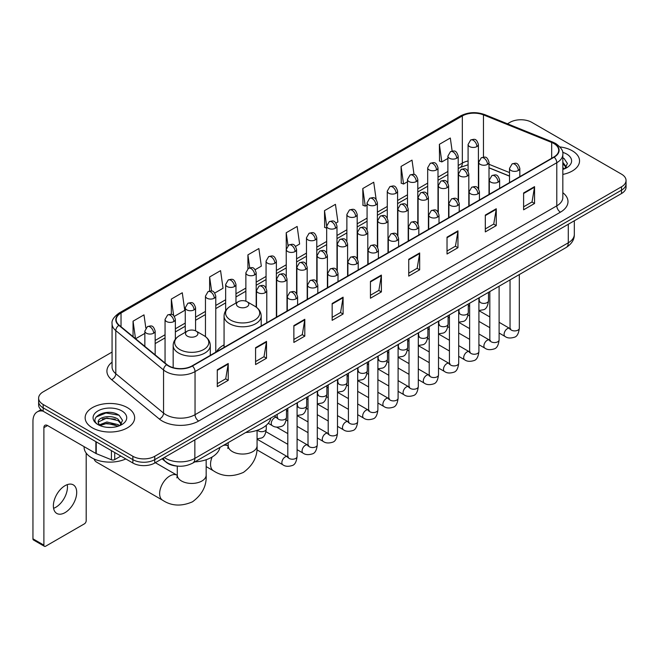 <?xml version="1.0" encoding="UTF-8"?>
<svg xmlns="http://www.w3.org/2000/svg" width="659" height="659" viewBox="0 0 659 659"><rect width="100%" height="100%" fill="white"/><g stroke="black" fill="none" stroke-linecap="round" stroke-linejoin="round"><path stroke-width="0.99" d="M224.068 344.863A27.332 15.783 0 0 0 216.531 351.766M509.514 176.159L489.011 167.872M177.922 466.135A15.47 8.929 180 0 1 166.332 462.346L162.04 458.812M112.071 352.071L43.164 391.858A15.47 8.929 0 0 0 38.626 398.176L38.626 404.914A15.47 8.929 0 0 0 43.164 411.224L132.871 463.022A15.47 8.929 0 0 0 154.75 463.022L621.519 193.532A15.47 8.929 0 0 0 626.05 187.214L626.05 183.845A15.47 8.929 0 0 1 621.519 190.163A15.47 8.929 0 0 0 626.05 183.845L626.05 180.475A15.47 8.929 0 0 0 621.519 174.165L531.813 122.368A15.47 8.929 0 0 0 509.934 122.368L507.463 123.793M38.626 398.176A15.47 8.929 0 0 0 43.164 404.486L132.871 456.283A15.47 8.929 0 0 0 154.75 456.283L154.75 459.652L621.519 190.163L154.75 459.652A15.47 8.929 0 0 1 132.871 459.652A15.47 8.929 0 0 0 154.75 459.652L154.75 463.022M43.164 404.486L43.164 407.855L132.871 459.652L43.164 407.855A15.47 8.929 0 0 1 38.626 401.545A15.47 8.929 0 0 0 43.164 407.855L43.164 411.224M572.292 150.796A24.754 14.292 0 0 0 559.928 146.916A24.754 14.292 0 0 1 572.292 150.796A24.754 14.292 0 0 1 579.541 160.895A24.754 14.292 0 0 0 572.292 150.796M127.401 407.649A24.754 14.292 0 0 0 100.423 404.552A24.754 14.292 0 0 0 85.143 417.757A24.754 14.292 0 0 0 92.392 427.856A24.754 14.292 0 0 0 119.37 430.953A24.754 14.292 0 0 0 134.65 417.757A24.754 14.292 0 0 0 127.401 407.649A24.754 14.292 0 0 0 100.423 404.552A24.754 14.292 0 0 0 85.143 417.757A24.754 14.292 0 0 0 92.392 427.856A24.754 14.292 0 0 0 119.37 430.953A24.754 14.292 0 0 0 134.65 417.757A24.754 14.292 0 0 0 127.401 407.649M553.873 143.53A16.5 9.531 180 0 1 558.708 150.268A16.5 9.531 180 0 1 553.873 156.999L192.123 365.852A16.5 9.531 180 0 1 166.941 364.584L119.18 325.208A16.5 9.531 180 0 1 116.198 319.739A16.5 9.531 180 0 1 121.034 313L462.33 115.951A16.5 9.531 180 0 1 483.467 114.888L551.674 142.459A16.5 9.531 180 0 1 553.873 143.53M554.161 143.357A16.912 9.77 0 0 0 551.904 142.262L483.698 114.691A16.912 9.77 0 0 0 462.041 115.786L120.737 312.836A16.912 9.77 0 0 0 118.842 325.34L166.603 364.715A16.912 9.77 0 0 0 192.42 366.025L554.161 157.172A16.912 9.77 0 0 0 554.161 143.357M217.289 369.814L217.289 386.66L228.228 380.342L228.228 363.496L217.289 369.814M217.289 383.67L225.716 378.801L228.187 364.056A4.127 2.381 -120 0 0 228.228 363.496M225.642 378.843L228.228 380.342M255.577 347.705L255.577 364.551L266.516 358.232L266.516 341.395L255.577 347.705M255.577 361.56L264.004 356.7L266.475 341.947A4.127 2.381 -120 0 0 266.516 341.395M263.929 356.741L266.516 358.232M293.865 325.604L293.865 342.441L304.804 336.131L304.804 319.286L293.865 325.604M293.865 339.459L302.292 334.591L304.763 319.846A4.127 2.381 -120 0 0 304.804 319.286M302.217 334.632L304.804 336.131M332.161 303.494L332.161 320.34L343.1 314.022L343.1 297.176L332.161 303.494M332.161 317.35L340.579 312.481L343.051 297.736A4.127 2.381 -120 0 0 343.1 297.176M340.505 312.531L343.1 314.022M523.608 192.963L523.608 209.809L534.548 203.491L534.548 186.645L523.608 192.963M523.608 206.819L532.035 201.951L534.498 187.205A4.127 2.381 -120 0 0 534.548 186.645M531.961 201.992L534.548 203.491M485.312 215.073L485.312 231.91L496.26 225.592L496.26 208.755L485.312 215.073M485.312 228.92L493.739 224.06L496.211 209.315A4.127 2.381 -120 0 0 496.26 208.755M493.665 224.101L496.26 225.592M447.024 237.174L447.024 254.02L457.964 247.702L457.964 230.856L447.024 237.174M447.024 251.03L455.451 246.169L457.923 231.416A4.127 2.381 -120 0 0 457.964 230.856M455.377 246.211L457.964 247.702M408.737 259.284L408.737 276.121L419.676 269.811L419.676 252.965L408.737 259.284M408.737 273.139L417.163 268.271L419.635 253.526A4.127 2.381 -120 0 0 419.676 252.965M417.089 268.312L419.676 269.811M370.449 281.385L370.449 298.23L381.388 291.912L381.388 275.075L370.449 281.385M370.449 295.24L378.876 290.38L381.339 275.635A4.127 2.381 -120 0 0 381.388 275.075M378.801 290.421L381.388 291.912M562.835 174.413A24.754 14.292 0 0 0 579.541 160.895A24.754 14.292 0 0 1 562.835 174.413M154.75 456.283L621.519 186.794A15.47 8.929 0 0 0 626.05 180.475M214.76 293.033L223.039 288.247L220.567 270.651L209.628 276.969L209.628 291.039M174.355 316.361L184.751 310.356L182.279 292.761L171.34 299.071L171.34 314.401M145.845 328.058L143.992 314.862L133.052 321.18L133.052 336.642M335.975 223.047L337.91 221.926L335.439 204.331L324.5 210.649L324.673 227.388M376.141 199.43L373.727 182.222L362.788 188.54L362.969 205.278M414.033 174.503L412.015 160.121L401.076 166.439L401.257 183.177M452.14 151.059L450.311 138.011L439.372 144.329L439.545 161.068M255.165 269.704L261.326 266.145L258.863 248.542L247.916 254.86L247.916 268.658M295.57 246.375L299.623 244.036L297.151 226.441L286.212 232.751L286.27 249.563M286.27 276.269L286.212 249.431M286.212 232.751L288.008 245.585M326.675 228.138L324.5 227.322M324.5 210.649L326.675 226.128A5.157 2.974 0 0 0 328.182 228.228A5.157 2.974 0 0 0 335.472 228.228A5.157 2.974 0 0 0 336.988 226.119C334.896 219.505 332.861 220.823 329.253 221.655A5.157 2.974 60 0 1 331.831 221.91A5.157 2.974 -120 0 1 335.472 228.228M362.788 188.54L365.259 206.143L367.079 205.089M365.259 206.143L362.788 205.213M401.076 166.439L403.547 184.034L407.484 181.76M403.547 184.034L401.076 183.111M439.372 144.329L441.835 161.925L447.889 158.432M441.835 161.925L439.372 161.002M247.916 254.86L249.736 267.785M209.628 276.969L211.605 291.039M171.34 299.071L173.663 315.595M135.589 338.734L144.848 333.388M133.052 321.18L135.507 338.66M562.835 167.641L564.384 168.869M562.835 168.984L563.272 169.281M562.835 162.295L566.378 167.048M562.835 163.63L566.114 167.394M562.835 169.421A16.813 9.704 0 0 0 566.674 167.765A16.813 9.704 0 0 0 566.674 154.033A16.813 9.704 0 0 0 562.638 152.32M564.788 168.696L567.424 163.531L564.088 158.506M562.835 157.88L563.865 158.358M238.253 306.756A6.186 3.575 0 0 0 247.01 306.756A6.186 3.575 0 0 0 247.01 301.707L254.695 306.138A17.052 9.844 0 0 1 254.695 320.068A17.052 9.844 0 0 1 230.576 320.068A17.052 9.844 0 0 1 230.576 306.138C226.375 308.634 224.2 311.946 224.068 316.081A18.567 10.717 0 0 0 229.505 323.66A18.567 10.717 0 0 0 249.736 325.983A18.567 10.717 0 0 0 261.195 316.081C261.063 311.946 258.888 308.634 254.695 306.138L247.01 301.707A6.186 3.575 0 0 0 238.253 301.707A6.186 3.575 0 0 0 238.253 306.756M245.708 432.518A28.362 16.376 0 0 0 270.833 418.02M94.048 458.969A14.44 8.336 120 0 0 96.478 462.05L162.625 500.239A14.44 8.336 -60 0 1 160.409 488.673A14.44 8.336 -60 0 1 169.849 475.946A14.44 8.336 -60 0 1 177.065 475.23L177.279 475.353M187.345 336.148A6.186 3.575 0 0 0 196.102 336.148A6.186 3.575 0 0 0 196.102 331.098L203.788 335.53A17.052 9.844 0 0 1 203.788 349.459A17.052 9.844 0 0 1 179.668 349.459A17.052 9.844 0 0 1 179.668 335.53C175.467 338.026 173.292 341.337 173.16 345.473A18.567 10.717 0 0 0 178.597 353.051A18.567 10.717 0 0 0 198.829 355.374A18.567 10.717 0 0 0 210.287 345.473C210.155 341.337 207.989 338.026 203.788 335.53L196.102 331.098A6.186 3.575 0 0 0 187.345 331.098A6.186 3.575 0 0 0 187.345 336.148M194.8 461.91A28.362 16.376 0 0 0 219.925 447.403M67.243 484.645A16.5 9.531 -60 0 1 55.784 507.282A16.5 9.531 -60 0 1 53.585 508.311M65.043 512.62A16.5 9.531 120 0 0 75.818 498.08A16.5 9.531 120 0 0 73.289 484.859A16.5 9.531 120 0 0 65.043 485.675A16.5 9.531 120 0 0 54.26 500.214A16.5 9.531 120 0 0 56.789 513.443A16.5 9.531 120 0 0 65.043 512.62M114.724 452.544L114.724 459.595L120.836 456.069M42.983 411.125A20.627 11.911 -120 0 0 37.225 411.891A20.627 11.911 -120 0 0 32.95 421.332L32.95 538.815L43.889 545.133L43.889 427.65A5.157 2.974 60 0 1 44.96 425.286A5.157 2.974 60 0 1 47.539 425.541L95.876 453.45L95.876 441.662M43.889 545.133A2.578 1.491 120 0 0 44.425 546.311L33.485 539.993A2.578 1.491 -60 0 1 32.95 538.815M44.425 546.311A2.578 1.491 120 0 0 45.71 546.179L84.368 523.864A2.578 1.491 120 0 0 86.189 520.709L86.189 453.087M114.724 459.595A2.578 1.491 180 0 1 111.42 459.768L96.222 453.623A2.578 1.491 180 0 1 95.876 453.45M84.105 446.662L84.105 447.23A25.783 14.885 0 0 0 91.659 457.758A25.783 14.885 0 0 0 125.811 458.944M107.096 427.329L110.984 427.436M99.369 424.857L106.882 421.991L118.134 424.627L119.501 425.722M100.061 425.582L106.882 423.333L118.381 426.134M99.493 425.376L98.282 422.551A11.656 6.73 0 0 0 100.168 425.673M121.487 423.902L118.134 419.281C111.14 414.058 96.749 417.279 98.282 422.551L98.24 422.04M98.315 422.716L98.636 421.851L106.882 417.987L118.134 420.615L121.223 424.256M119.897 425.557L122.533 420.384L119.197 415.368C107.401 406.883 86.444 418.061 98.545 424.907L99.147 425.277M121.783 410.887A16.813 9.704 0 0 0 98.01 410.887A16.813 9.704 0 0 0 98.01 424.618A16.813 9.704 0 0 0 121.783 424.618A16.813 9.704 0 0 0 121.783 410.887M96.09 417.048L105.959 412.995L118.974 415.211M102.252 419.017L105.959 418.35L115.251 419.14M102.252 424.363L105.959 423.696L115.251 424.487M164.305 457.503A20.627 11.911 0 0 0 165.689 458.384A20.627 11.911 0 0 0 194.858 458.384L568.28 242.8A20.627 11.911 0 0 0 574.318 234.373C574.467 239.497 571.748 243.879 566.139 247.52L192.725 463.112A10.313 5.956 60 0 0 194.858 458.384L194.858 439.858M568.28 224.266L568.28 242.8A10.313 5.956 60 0 1 566.139 247.52M163.465 457.989A10.313 6.895 129.5 0 0 165.261 461.341L162.13 458.755M621.519 193.532L621.519 186.794M132.871 463.022L132.871 456.283M562.835 192.708A25.783 14.885 180 0 1 560.438 212.165L198.688 421.019A5.157 2.974 60 0 1 195.039 414.7L556.789 205.847A20.627 11.911 0 0 0 562.835 197.428L562.835 154.305A20.627 11.911 180 0 1 556.789 162.732A5.157 2.974 -120 0 0 554.161 157.172M198.688 421.019A25.783 14.885 180 0 1 162.221 421.019A25.783 14.885 180 0 1 159.338 419.025L111.577 379.65A25.783 14.885 180 0 1 112.071 362.178M165.87 414.7A20.627 11.911 0 0 0 195.039 414.7L195.039 371.585A20.627 11.911 180 0 1 163.556 369.987L115.803 330.612A20.627 11.911 180 0 1 112.071 323.783L112.071 366.898A20.627 11.911 0 0 0 115.803 373.735L163.556 413.111A20.627 11.911 0 0 0 165.87 414.7M562.835 154.305C563.519 151.084 561.147 147.492 555.726 143.522L553.008 142.212A5.157 2.414 112 0 0 551.904 142.262M553.008 142.212L484.802 114.633C476.259 111.61 468.154 112.055 460.476 115.951A5.157 2.974 60 0 1 462.041 115.786M120.737 312.836A5.157 2.974 -120 0 0 119.18 313C113.826 316.847 111.453 320.439 112.071 323.783M118.842 325.34A5.157 3.452 129.5 0 0 115.803 330.612L115.803 373.735A5.157 3.452 -50.5 0 1 111.577 379.65M484.802 114.633A5.157 2.414 112 0 0 483.698 114.691M166.603 364.715A5.157 3.452 129.5 0 0 163.556 369.987L163.556 413.111A5.157 3.452 -50.5 0 1 159.338 419.025M192.42 366.025A5.157 2.974 60 0 1 195.039 371.585L556.789 162.732L556.789 205.847A5.157 2.974 60 0 0 560.438 212.165M121.034 313L121.034 326.732M551.674 142.459L551.674 158.275M483.467 114.888L483.467 157.122M509.514 172.576L489.011 164.289M478.928 160.763A16.5 9.531 0 0 0 478.401 160.672M468.088 160.961A16.5 9.531 0 0 0 462.33 163.119L458.203 165.5M462.33 115.951L462.33 163.119A9.284 5.363 60 0 1 460.41 167.37L458.203 168.638M447.889 171.455L437.996 177.164M427.683 183.12L417.798 188.828M407.484 194.784L397.591 200.493M387.278 206.448L377.393 212.157M367.079 218.113L357.186 223.821M346.873 229.777L336.988 235.485M326.675 241.441L316.781 247.15M306.468 253.097L296.583 258.806M286.27 264.761L276.376 270.47M266.063 276.426L256.178 282.134M245.865 288.09L235.971 293.799M225.658 299.754L215.773 305.463M205.46 311.419L195.566 317.127M185.253 323.083L175.368 328.792M165.055 334.747L155.162 340.456M370.449 281.92L381.339 275.635M408.737 259.819L419.635 253.526M447.024 237.71L457.923 231.416M485.312 215.6L496.211 209.315M523.608 193.499L534.498 187.205M332.161 304.03L343.051 297.736M293.865 326.131L304.763 319.846M255.577 348.24L266.475 341.947M217.289 370.35L228.187 364.056M257.076 430.335L257.076 445.715A14.44 8.336 180 0 1 252.842 451.613A14.44 8.336 180 0 1 232.421 451.613A14.44 8.336 180 0 1 228.195 445.715L227.808 448.482M223.294 445.459A14.44 8.336 -60 0 1 227.973 445.838L228.187 445.962M257.076 445.715C257.694 456.316 253.155 465.205 243.443 472.388C232.38 477.207 222.404 476.696 213.532 470.856A14.44 8.336 -60 0 1 212.132 457M206.168 459.727L206.168 475.106A14.44 8.336 180 0 1 201.934 480.996A14.44 8.336 180 0 1 181.513 480.996A14.44 8.336 180 0 1 177.287 475.106L176.9 477.874M518.32 170.5A5.157 2.974 0 0 0 519.827 168.391C517.735 161.776 515.7 163.094 512.092 163.926A5.157 2.974 60 0 1 514.671 164.182A5.157 2.974 -120 0 1 518.32 170.5A5.157 2.974 0 0 1 511.022 170.5A5.157 2.974 0 0 1 509.514 168.391L512.092 163.926M499.11 333.034L505.058 336.469A4.638 2.677 -60 0 1 504.349 332.746A4.638 2.677 -60 0 1 507.381 328.652A4.638 2.677 -60 0 1 507.587 328.544A4.638 2.677 -60 0 1 509.695 328.429L499.11 322.309M510.297 328.89L509.885 329.236L510.033 328.231A4.638 2.677 -0 0 0 511.392 330.126A4.638 2.677 -0 0 0 517.743 330.241A4.638 2.677 -0 0 0 519.317 328.231C518.674 333.627 517.01 336.634 514.308 337.268C510.428 338.446 507.348 338.182 505.058 336.469M498.113 182.164A5.157 2.974 0 0 0 499.629 180.055C497.537 173.441 495.502 174.759 491.894 175.591A5.157 2.974 60 0 1 494.472 175.846A5.157 2.974 -120 0 1 498.113 182.164A5.157 2.974 0 0 1 490.823 182.164A5.157 2.974 0 0 1 489.316 180.055L491.894 175.591M478.912 344.698L484.859 348.125A4.638 2.677 -60 0 1 484.143 344.41A4.638 2.677 -60 0 1 487.174 340.316A4.638 2.677 -60 0 1 487.38 340.209A4.638 2.677 -60 0 1 489.497 340.093L478.912 333.973M490.09 340.555L489.678 340.901L489.826 339.896A4.638 2.677 -0 0 0 491.186 341.79A4.638 2.677 -0 0 0 497.537 341.906A4.638 2.677 -0 0 0 499.11 339.896C498.476 345.291 496.804 348.298 494.102 348.932C490.222 350.11 487.141 349.838 484.859 348.125M477.915 193.828A5.157 2.974 0 0 0 479.423 191.72C477.33 185.105 475.296 186.423 471.687 187.255A5.157 2.974 60 0 1 474.266 187.51A5.157 2.974 -120 0 1 477.915 193.828A5.157 2.974 0 0 1 470.617 193.828A5.157 2.974 0 0 1 469.109 191.72L471.687 187.255M458.705 356.362L464.653 359.789A4.638 2.677 -60 0 1 463.944 356.074A4.638 2.677 -60 0 1 466.976 351.98A4.638 2.677 -60 0 1 467.182 351.873A4.638 2.677 -60 0 1 469.29 351.749L458.705 345.637M469.892 352.219L469.48 352.565L469.628 351.56A4.638 2.677 -0 0 0 470.987 353.455A4.638 2.677 -0 0 0 477.338 353.57A4.638 2.677 -0 0 0 478.912 351.56C478.269 356.956 476.605 359.962 473.903 360.597C470.024 361.775 466.943 361.503 464.653 359.789M457.708 205.493A5.157 2.974 0 0 0 459.224 203.384C457.132 196.769 455.097 198.087 451.489 198.919A5.157 2.974 60 0 1 454.067 199.175A5.157 2.974 -120 0 1 457.708 205.493A5.157 2.974 0 0 1 450.418 205.493A5.157 2.974 0 0 1 448.911 203.384L451.489 198.919M438.507 368.027L444.454 371.454A4.638 2.677 -60 0 1 443.738 367.738A4.638 2.677 -60 0 1 446.769 363.644A4.638 2.677 -60 0 1 446.975 363.537A4.638 2.677 -60 0 1 449.092 363.414L438.507 357.302M449.685 363.883L449.273 364.229L449.422 363.224A4.638 2.677 -0 0 0 450.781 365.119A4.638 2.677 -0 0 0 457.132 365.234A4.638 2.677 -0 0 0 458.705 363.224C458.071 368.612 456.399 371.627 453.697 372.261C449.817 373.439 446.736 373.167 444.454 371.454M437.51 217.149A5.157 2.974 0 0 0 439.018 215.048C436.925 208.433 434.891 209.751 431.283 210.583A5.157 2.974 60 0 1 433.861 210.839A5.157 2.974 -120 0 1 437.51 217.149A5.157 2.974 0 0 1 430.212 217.149A5.157 2.974 0 0 1 428.704 215.048L431.283 210.583M418.3 379.683L424.248 383.118A4.638 2.677 -60 0 1 423.539 379.403A4.638 2.677 -60 0 1 426.571 375.309A4.638 2.677 -60 0 1 426.777 375.202A4.638 2.677 -60 0 1 428.894 375.078L418.3 368.966M429.487 375.548L429.075 375.894L429.223 374.889A4.638 2.677 -0 0 0 430.582 376.783A4.638 2.677 -0 0 0 436.933 376.899A4.638 2.677 -0 0 0 438.507 374.889C437.864 380.276 436.2 383.291 433.498 383.917C429.619 385.103 426.538 384.831 424.248 383.118M417.304 228.813A5.157 2.974 0 0 0 418.819 226.712C416.727 220.098 414.692 221.416 411.084 222.248A5.157 2.974 60 0 1 413.663 222.503A5.157 2.974 -120 0 1 417.304 228.813A5.157 2.974 0 0 1 410.013 228.813A5.157 2.974 0 0 1 408.506 226.712L411.084 222.248M398.102 391.347L404.049 394.782A4.638 2.677 -60 0 1 403.333 391.067A4.638 2.677 -60 0 1 406.364 386.973A4.638 2.677 -60 0 1 406.57 386.866A4.638 2.677 -60 0 1 408.687 386.742L398.102 380.63M409.288 387.212L408.868 387.558L409.017 386.553A4.638 2.677 -0 0 0 410.376 388.448A4.638 2.677 -0 0 0 416.727 388.563A4.638 2.677 -0 0 0 418.3 386.553C417.666 391.94 415.994 394.955 413.292 395.581C409.412 396.767 406.331 396.496 404.049 394.782M397.105 240.477A5.157 2.974 0 0 0 398.613 238.377C396.52 231.762 394.486 233.08 390.878 233.912A5.157 2.974 60 0 1 393.456 234.167A5.157 2.974 -120 0 1 397.105 240.477A5.157 2.974 0 0 1 389.807 240.477A5.157 2.974 0 0 1 388.299 238.377L390.878 233.912M377.895 403.011L383.843 406.446A4.638 2.677 -60 0 1 383.134 402.731A4.638 2.677 -60 0 1 386.166 398.637A4.638 2.677 -60 0 1 386.372 398.53A4.638 2.677 -60 0 1 388.489 398.407L377.895 392.294M389.082 398.876L388.67 399.222L388.818 398.217A4.638 2.677 -0 0 0 390.177 400.112A4.638 2.677 -0 0 0 396.529 400.227A4.638 2.677 -0 0 0 398.102 398.217C397.459 403.605 395.795 406.619 393.094 407.246C389.214 408.432 386.133 408.16 383.843 406.446M376.899 252.142A5.157 2.974 0 0 0 378.414 250.041C376.322 243.426 374.287 244.744 370.679 245.576A5.157 2.974 60 0 1 373.258 245.832A5.157 2.974 -120 0 1 376.899 252.142A5.157 2.974 0 0 1 369.608 252.142A5.157 2.974 0 0 1 368.101 250.041L370.679 245.576M357.697 414.676L363.644 418.111A4.638 2.677 -60 0 1 362.928 414.396A4.638 2.677 -60 0 1 365.959 410.302A4.638 2.677 -60 0 1 366.165 410.186A4.638 2.677 -60 0 1 368.282 410.071L357.697 403.959M368.883 410.541L368.463 410.887L368.612 409.882A4.638 2.677 -0 0 0 369.971 411.776A4.638 2.677 -0 0 0 376.322 411.891A4.638 2.677 -0 0 0 377.895 409.882C377.261 415.269 375.589 418.284 372.887 418.91C369.007 420.088 365.926 419.824 363.644 418.111M356.7 263.806A5.157 2.974 0 0 0 358.208 261.705C356.115 255.091 354.081 256.409 350.473 257.232A5.157 2.974 60 0 1 353.051 257.488A5.157 2.974 -120 0 1 356.7 263.806A5.157 2.974 0 0 1 349.402 263.806A5.157 2.974 0 0 1 347.894 261.705L350.473 257.232M337.49 426.34L343.438 429.775A4.638 2.677 -60 0 1 342.729 426.052A4.638 2.677 -60 0 1 345.761 421.966A4.638 2.677 -60 0 1 345.967 421.851A4.638 2.677 -60 0 1 348.084 421.735L337.49 415.623M348.677 422.205L348.265 422.551L348.413 421.546A4.638 2.677 -0 0 0 349.772 423.44A4.638 2.677 -0 0 0 356.124 423.556A4.638 2.677 -0 0 0 357.697 421.546C357.054 426.933 355.39 429.948 352.689 430.574C348.809 431.752 345.728 431.488 343.438 429.775M336.494 275.47A5.157 2.974 0 0 0 338.009 273.37C335.917 266.755 333.882 268.065 330.274 268.897A5.157 2.974 60 0 1 332.853 269.152A5.157 2.974 -120 0 1 336.494 275.47A5.157 2.974 0 0 1 329.203 275.47A5.157 2.974 0 0 1 327.696 273.37L330.274 268.897M317.292 438.004L323.239 441.439A4.638 2.677 -60 0 1 322.523 437.716A4.638 2.677 -60 0 1 325.554 433.63A4.638 2.677 -60 0 1 325.76 433.515A4.638 2.677 -60 0 1 327.877 433.4L317.292 427.287M328.479 433.869L328.058 434.207L328.207 433.21A4.638 2.677 -0 0 0 329.566 435.105A4.638 2.677 -0 0 0 335.917 435.22A4.638 2.677 -0 0 0 337.49 433.21C336.856 438.597 335.184 441.612 332.482 442.238C328.602 443.416 325.521 443.153 323.239 441.439M316.295 287.135A5.157 2.974 0 0 0 317.803 285.034C315.71 278.411 313.676 279.729 310.068 280.561A5.157 2.974 60 0 1 312.646 280.816A5.157 2.974 -120 0 1 316.295 287.135A5.157 2.974 0 0 1 309.005 287.135A5.157 2.974 0 0 1 307.489 285.034L310.068 280.561M297.085 449.669L303.033 453.104A4.638 2.677 -60 0 1 302.324 449.38A4.638 2.677 -60 0 1 305.356 445.295A4.638 2.677 -60 0 1 305.562 445.179A4.638 2.677 -60 0 1 307.679 445.064L297.085 438.952M308.272 445.533L307.86 445.871L308.008 444.874A4.638 2.677 -0 0 0 309.368 446.769A4.638 2.677 -0 0 0 315.719 446.884A4.638 2.677 -0 0 0 317.292 444.874C316.649 450.262 314.986 453.268 312.284 453.903C308.404 455.081 305.323 454.817 303.033 453.104M296.089 298.799A5.157 2.974 0 0 0 297.604 296.69C295.512 290.075 293.477 291.393 289.869 292.225A5.157 2.974 60 0 1 292.448 292.481A5.157 2.974 -120 0 1 296.089 298.799A5.157 2.974 0 0 1 288.799 298.799A5.157 2.974 0 0 1 287.291 296.69L289.869 292.225M256.878 449.784L282.835 464.768A4.638 2.677 -60 0 1 282.118 461.045A4.638 2.677 -60 0 1 285.149 456.959A4.638 2.677 -60 0 1 285.355 456.844A4.638 2.677 -60 0 1 287.472 456.728L257.076 439.174M288.074 457.198L287.654 457.535L287.802 456.539A4.638 2.677 -0 0 0 289.161 458.433A4.638 2.677 -0 0 0 295.512 458.549A4.638 2.677 -0 0 0 297.085 456.539C296.451 461.926 294.779 464.933 292.077 465.567C288.197 466.745 285.116 466.481 282.835 464.768M487.503 164.371A5.157 2.974 0 0 0 489.011 162.262C486.919 155.648 484.884 156.966 481.276 157.798A5.157 2.974 60 0 1 483.854 158.053A5.157 2.974 -120 0 1 487.503 164.371A5.157 2.974 0 0 1 480.213 164.371A5.157 2.974 0 0 1 478.698 162.262L481.276 157.798M479.48 301.377L479.068 301.723L479.217 300.718A4.638 2.677 -0 0 0 480.576 302.613A4.638 2.677 -0 0 0 486.927 302.728A4.638 2.677 -0 0 0 488.5 300.718C487.866 306.106 486.194 309.12 483.492 309.746L478.912 310.521M467.305 176.035A5.157 2.974 0 0 0 468.813 173.927C466.72 167.312 464.686 168.63 461.078 169.462A5.157 2.974 60 0 1 463.656 169.717A5.157 2.974 -120 0 1 467.305 176.035A5.157 2.974 0 0 1 460.007 176.035A5.157 2.974 0 0 1 458.499 173.927L461.078 169.462M459.282 313.041L458.862 313.379L459.01 312.382A4.638 2.677 -0 0 0 460.369 314.277A4.638 2.677 -0 0 0 466.729 314.392A4.638 2.677 -0 0 0 468.294 312.382C467.659 317.77 465.995 320.785 463.285 321.411L458.705 322.185M447.099 187.7A5.157 2.974 0 0 0 448.606 185.591C446.514 178.976 444.479 180.294 440.871 181.126A5.157 2.974 60 0 1 443.449 181.382A5.157 2.974 -120 0 1 447.099 187.7A5.157 2.974 0 0 1 439.808 187.7A5.157 2.974 0 0 1 438.293 185.591L440.871 181.126M439.075 324.706L438.663 325.044L438.812 324.047A4.638 2.677 -0 0 0 440.171 325.941A4.638 2.677 -0 0 0 446.522 326.057A4.638 2.677 -0 0 0 448.095 324.047C447.461 329.434 445.789 332.441 443.087 333.075L438.507 333.849M426.9 199.364A5.157 2.974 0 0 0 428.408 197.255C426.315 190.64 424.281 191.958 420.673 192.79A5.157 2.974 60 0 1 423.251 193.046A5.157 2.974 -120 0 1 426.9 199.364A5.157 2.974 0 0 1 419.602 199.364A5.157 2.974 0 0 1 418.094 197.255L420.673 192.79M418.877 336.37L418.457 336.708L418.605 335.711A4.638 2.677 -0 0 0 419.972 337.606A4.638 2.677 -0 0 0 426.324 337.721A4.638 2.677 -0 0 0 427.889 335.711C427.254 341.098 425.59 344.105 422.88 344.739L418.3 345.505M406.694 211.028A5.157 2.974 0 0 0 408.201 208.919C406.109 202.305 404.074 203.623 400.466 204.455A5.157 2.974 60 0 1 403.044 204.71A5.157 2.974 -120 0 1 406.694 211.028A5.157 2.974 0 0 1 399.403 211.028A5.157 2.974 0 0 1 397.888 208.919L400.466 204.455M398.67 348.034L398.258 348.372L398.407 347.375A4.638 2.677 -0 0 0 399.766 349.27A4.638 2.677 -0 0 0 406.117 349.385A4.638 2.677 -0 0 0 407.69 347.375C407.056 352.763 405.384 355.769 402.682 356.404L398.102 357.17M386.495 222.693A5.157 2.974 0 0 0 388.003 220.584C385.91 213.969 383.876 215.287 380.268 216.119A5.157 2.974 60 0 1 382.846 216.374A5.157 2.974 -120 0 1 386.495 222.693A5.157 2.974 0 0 1 379.197 222.693A5.157 2.974 0 0 1 377.689 220.584L380.268 216.119M378.472 359.699L378.052 360.036L378.2 359.04A4.638 2.677 -0 0 0 379.568 360.934A4.638 2.677 -0 0 0 385.919 361.05A4.638 2.677 -0 0 0 387.484 359.04C386.849 364.427 385.185 367.434 382.484 368.068L377.895 368.834M366.289 234.357A5.157 2.974 0 0 0 367.804 232.248C365.704 225.633 363.669 226.951 360.061 227.783A5.157 2.974 60 0 1 362.639 228.039A5.157 2.974 -120 0 1 366.289 234.357A5.157 2.974 0 0 1 358.998 234.357A5.157 2.974 0 0 1 357.483 232.248L360.061 227.783M358.265 371.355L357.853 371.701L358.002 370.696A4.638 2.677 -0 0 0 359.361 372.59A4.638 2.677 -0 0 0 365.712 372.706A4.638 2.677 -0 0 0 367.285 370.696C366.651 376.091 364.979 379.098 362.277 379.732L357.697 380.498M346.09 246.021A5.157 2.974 0 0 0 347.598 243.912C345.505 237.298 343.471 238.616 339.863 239.448A5.157 2.974 60 0 1 342.441 239.703A5.157 2.974 -120 0 1 346.09 246.021A5.157 2.974 0 0 1 338.792 246.021A5.157 2.974 0 0 1 337.284 243.912L339.863 239.448M338.067 383.019L337.647 383.365L337.803 382.36A4.638 2.677 -0 0 0 339.163 384.255A4.638 2.677 -0 0 0 345.514 384.37A4.638 2.677 -0 0 0 347.079 382.36C346.445 387.756 344.781 390.762 342.079 391.397L337.49 392.163M325.884 257.677A5.157 2.974 0 0 0 327.399 255.577C325.299 248.962 323.272 250.28 319.656 251.112A5.157 2.974 60 0 1 322.235 251.367A5.157 2.974 -120 0 1 325.884 257.677A5.157 2.974 0 0 1 318.594 257.677A5.157 2.974 0 0 1 317.078 255.577L319.656 251.112M317.86 394.683L317.449 395.029L317.597 394.024A4.638 2.677 -0 0 0 318.956 395.919A4.638 2.677 -0 0 0 325.307 396.034A4.638 2.677 -0 0 0 326.88 394.024C326.246 399.42 324.574 402.427 321.872 403.061L317.292 403.827M305.685 269.342A5.157 2.974 0 0 0 307.193 267.241C305.101 260.626 303.066 261.944 299.458 262.776A5.157 2.974 60 0 1 302.036 263.032A5.157 2.974 -120 0 1 305.685 269.342A5.157 2.974 0 0 1 298.387 269.342A5.157 2.974 0 0 1 296.879 267.241L299.458 262.776M297.662 406.348L297.242 406.694L297.398 405.689A4.638 2.677 -0 0 0 298.758 407.583A4.638 2.677 -0 0 0 305.109 407.699A4.638 2.677 -0 0 0 306.674 405.689C306.04 411.084 304.376 414.091 301.674 414.725L297.085 415.491M285.479 281.006A5.157 2.974 0 0 0 286.994 278.905C284.894 272.291 282.868 273.609 279.251 274.441A5.157 2.974 60 0 1 281.83 274.696A5.157 2.974 -120 0 1 285.479 281.006A5.157 2.974 0 0 1 278.189 281.006A5.157 2.974 0 0 1 276.673 278.905L279.251 274.441M277.455 418.012L277.044 418.358L277.192 417.353A4.638 2.677 -0 0 0 278.551 419.248A4.638 2.677 -0 0 0 284.902 419.363A4.638 2.677 -0 0 0 286.476 417.353C285.841 422.74 284.169 425.755 281.467 426.389C277.587 427.567 274.506 427.296 272.216 425.582A4.638 2.677 -60 0 1 271.261 423.457A4.638 2.677 -60 0 1 274.745 417.666A4.638 2.677 -60 0 1 276.862 417.542L274.251 416.043M265.28 292.67A5.157 2.974 0 0 0 266.788 290.57C264.696 283.955 262.661 285.273 259.053 286.105A5.157 2.974 60 0 1 261.631 286.36A5.157 2.974 -120 0 1 265.28 292.67A5.157 2.974 0 0 1 257.982 292.67A5.157 2.974 0 0 1 256.475 290.57L259.053 286.105M257.463 430.195A4.638 2.677 -0 0 0 258.353 430.912A4.638 2.677 -0 0 0 264.704 431.027A4.638 2.677 -0 0 0 266.269 429.017C265.635 434.405 263.971 437.419 261.269 438.054L257.076 438.853M476.894 146.578A5.157 2.974 0 0 0 478.401 144.478C476.309 137.863 474.274 139.181 470.666 140.013A5.157 2.974 60 0 1 473.244 140.268A5.157 2.974 -120 0 1 476.894 146.578A5.157 2.974 0 0 1 469.603 146.578A5.157 2.974 0 0 1 468.088 144.478L470.666 140.013M456.687 158.242A5.157 2.974 0 0 0 458.203 156.142C456.11 149.527 454.076 150.845 450.468 151.669A5.157 2.974 60 0 1 453.046 151.924A5.157 2.974 -120 0 1 456.687 158.242A5.157 2.974 0 0 1 449.397 158.242A5.157 2.974 0 0 1 447.889 156.142L450.468 151.669M436.489 169.907A5.157 2.974 0 0 0 437.996 167.806C435.904 161.191 433.869 162.509 430.261 163.333A5.157 2.974 60 0 1 432.839 163.589A5.157 2.974 -120 0 1 436.489 169.907A5.157 2.974 0 0 1 429.198 169.907A5.157 2.974 0 0 1 427.683 167.806L430.261 163.333M416.282 181.571A5.157 2.974 0 0 0 417.798 179.47C415.705 172.847 413.671 174.165 410.063 174.997A5.157 2.974 60 0 1 412.641 175.253A5.157 2.974 -120 0 1 416.282 181.571A5.157 2.974 0 0 1 408.992 181.571A5.157 2.974 0 0 1 407.484 179.47L410.063 174.997M396.084 193.235A5.157 2.974 0 0 0 397.591 191.126C395.499 184.512 393.464 185.83 389.856 186.662A5.157 2.974 60 0 1 392.434 186.917A5.157 2.974 -120 0 1 396.084 193.235A5.157 2.974 0 0 1 388.794 193.235A5.157 2.974 0 0 1 387.278 191.126L389.856 186.662M375.877 204.9A5.157 2.974 0 0 0 377.393 202.791C375.3 196.176 373.266 197.494 369.658 198.326A5.157 2.974 60 0 1 372.236 198.581A5.157 2.974 -120 0 1 375.877 204.9A5.157 2.974 0 0 1 368.587 204.9A5.157 2.974 0 0 1 367.079 202.791L369.658 198.326M355.679 216.564A5.157 2.974 0 0 0 357.186 214.455C355.094 207.84 353.059 209.158 349.451 209.99A5.157 2.974 60 0 1 352.03 210.246A5.157 2.974 -120 0 1 355.679 216.564A5.157 2.974 0 0 1 348.389 216.564A5.157 2.974 0 0 1 346.873 214.455L349.451 209.99M315.274 239.892A5.157 2.974 0 0 0 316.781 237.784C314.689 231.169 312.654 232.487 309.046 233.319A5.157 2.974 60 0 1 311.625 233.574A5.157 2.974 -120 0 1 315.274 239.892A5.157 2.974 0 0 1 307.984 239.892A5.157 2.974 0 0 1 306.468 237.784L309.046 233.319M295.067 251.557A5.157 2.974 0 0 0 296.583 249.448C294.491 242.833 292.456 244.151 288.848 244.983A5.157 2.974 60 0 1 291.426 245.239A5.157 2.974 -120 0 1 295.067 251.557A5.157 2.974 0 0 1 287.777 251.557A5.157 2.974 0 0 1 286.27 249.448L288.848 244.983M274.869 263.221A5.157 2.974 0 0 0 276.376 261.112C274.284 254.498 272.249 255.816 268.641 256.648A5.157 2.974 60 0 1 271.22 256.903A5.157 2.974 -120 0 1 274.869 263.221A5.157 2.974 0 0 1 267.579 263.221A5.157 2.974 0 0 1 266.063 261.112L268.641 256.648M254.662 274.885A5.157 2.974 0 0 0 256.178 272.777C254.086 266.162 252.051 267.48 248.443 268.312A5.157 2.974 60 0 1 251.021 268.567A5.157 2.974 -120 0 1 254.662 274.885A5.157 2.974 0 0 1 247.372 274.885A5.157 2.974 0 0 1 245.865 272.777L248.443 268.312M234.464 286.55A5.157 2.974 0 0 0 235.971 284.441C233.879 277.826 231.844 279.144 228.236 279.976A5.157 2.974 60 0 1 230.815 280.232A5.157 2.974 -120 0 1 234.464 286.55A5.157 2.974 0 0 1 227.174 286.55A5.157 2.974 0 0 1 225.658 284.441L228.236 279.976M214.257 298.206A5.157 2.974 0 0 0 215.773 296.105C213.681 289.49 211.646 290.808 208.038 291.64A5.157 2.974 60 0 1 210.616 291.896A5.157 2.974 -120 0 1 214.257 298.206A5.157 2.974 0 0 1 206.967 298.206A5.157 2.974 0 0 1 205.46 296.105L208.038 291.64M194.059 309.87A5.157 2.974 0 0 0 195.566 307.769C193.474 301.155 191.44 302.473 187.831 303.305A5.157 2.974 60 0 1 190.41 303.56A5.157 2.974 -120 0 1 194.059 309.87A5.157 2.974 0 0 1 186.769 309.87A5.157 2.974 0 0 1 185.253 307.769L187.831 303.305M173.852 321.534A5.157 2.974 0 0 0 175.368 319.434C173.276 312.819 171.241 314.137 167.633 314.969A5.157 2.974 60 0 1 170.211 315.224A5.157 2.974 -120 0 1 173.852 321.534A5.157 2.974 0 0 1 166.562 321.534A5.157 2.974 0 0 1 165.055 319.434L167.633 314.969M153.654 333.199A5.157 2.974 0 0 0 155.162 331.098C153.069 324.483 151.035 325.801 147.427 326.625A5.157 2.974 60 0 1 150.005 326.889A5.157 2.974 -120 0 1 153.654 333.199A5.157 2.974 0 0 1 146.364 333.199A5.157 2.974 0 0 1 144.848 331.098L147.427 326.625M43.889 427.65L47.539 425.541M96.222 441.859L96.222 453.623M111.42 459.768L111.42 450.641M192.725 463.112C184.421 467.28 176.126 467.28 167.823 463.112L165.261 461.341M574.318 234.373L574.318 220.781M460.476 115.951L119.18 313M468.088 164.758L460.41 167.37M447.889 174.594L437.996 180.302M427.683 186.258L417.798 191.967M407.484 197.922L397.591 203.631M387.278 209.587L377.393 215.295M367.079 221.251L357.186 226.96M346.873 232.915L336.988 238.624M326.675 244.58L316.781 250.288M306.468 256.244L296.583 261.952M286.27 267.908L276.376 273.617M266.063 279.564L256.178 285.273M245.865 291.229L235.971 296.937M225.658 302.893L215.773 308.601M205.46 314.557L195.566 320.266M185.253 326.221L175.368 331.93M165.055 337.886L155.162 343.594M509.514 176.052L489.011 167.765M213.532 470.856L206.168 466.597M261.195 325.974L261.195 316.081M224.068 347.417L224.068 316.081M238.253 301.707L230.576 306.138M227.973 445.838L225.304 444.298M228.195 442.634L228.195 445.715M206.168 475.106C206.786 485.708 202.247 494.596 192.535 501.779C181.472 506.598 171.497 506.087 162.625 500.239M210.287 355.366L210.287 345.473M173.16 367.664L173.16 345.473M187.345 331.098L179.668 335.53M177.065 475.23L155.326 462.684M177.287 466.102L177.287 475.106M510.643 328.8L509.695 328.429M519.317 274.556L519.317 328.231M519.827 176.661L519.827 168.391M489.826 327.671L478.912 321.37M469.628 316.007L468.022 315.084M510.033 279.91L510.033 328.231M509.514 182.609L509.514 168.391M489.826 316.954L478.912 310.653M490.436 340.464L489.497 340.093M499.11 286.22L499.11 339.896M499.629 188.317L499.629 180.055M469.628 339.336L458.705 333.034M449.422 327.671L447.815 326.749M489.826 291.575L489.826 339.896M489.316 194.273L489.316 180.055M469.628 328.619L458.705 322.309M470.238 352.128L469.29 351.749M478.912 297.884L478.912 351.56M479.423 199.982L479.423 191.72M449.422 351L438.507 344.698M429.223 339.336L427.617 338.405M469.628 303.239L469.628 351.56M469.109 205.938L469.109 191.72M449.422 340.283L438.507 333.973M450.031 363.793L449.092 363.414M458.705 309.549L458.705 363.224M459.224 211.646L459.224 203.384M429.223 362.664L418.3 356.362M409.017 351L407.41 350.069M449.422 314.903L449.422 363.224M448.911 217.602L448.911 203.384M429.223 351.947L418.3 345.637M429.833 375.457L428.894 375.078M438.507 321.213L438.507 374.889M439.018 223.31L439.018 215.048M409.017 374.328L398.102 368.027M388.818 362.664L387.212 361.733M429.223 326.567L429.223 374.889M428.704 229.266L428.704 215.048M409.017 363.611L398.102 357.302M409.626 387.113L408.687 386.742M418.3 332.877L418.3 386.553M418.819 234.975L418.819 226.712M388.818 385.993L377.895 379.683M368.612 374.328L367.005 373.398M409.017 338.232L409.017 386.553M408.506 240.93L408.506 226.712M388.818 375.276L377.895 368.966M389.428 398.777L388.489 398.407M398.102 344.533L398.102 398.217M398.613 246.639L398.613 238.377M368.612 397.657L357.697 391.347M348.413 385.993L346.807 385.062M388.818 349.896L388.818 398.217M388.299 252.595L388.299 238.377M368.612 386.932L357.697 380.63M369.221 410.442L368.282 410.071M377.895 356.198L377.895 409.882M378.414 258.303L378.414 250.041M348.413 409.321L337.49 403.011M328.207 397.657L326.6 396.726M368.612 361.56L368.612 409.882M368.101 264.259L368.101 250.041M348.413 398.596L337.49 392.294M349.023 422.106L348.084 421.735M357.697 367.862L357.697 421.546M358.208 269.968L358.208 261.705M328.207 420.986L317.292 414.676M308.008 409.321L306.402 408.391M348.413 373.225L348.413 421.546M347.894 275.923L347.894 261.705M328.207 410.26L317.292 403.959M328.816 433.77L327.877 433.4M337.49 379.526L337.49 433.21M338.009 281.632L338.009 273.37M308.008 432.642L297.085 426.34M287.802 420.986L286.195 420.055M277.192 414.857L276.747 414.602M328.207 384.889L328.207 433.21M327.696 287.588L327.696 273.37M308.008 421.925L297.085 415.623M308.618 445.435L307.679 445.064M317.292 391.191L317.292 444.874M317.803 293.296L317.803 285.034M287.802 444.306L265.997 431.719M308.008 396.553L308.008 444.874M307.489 299.252L307.489 285.034M287.802 433.589L276.599 427.123M288.411 457.099L287.472 456.728M297.085 402.855L297.085 456.539M297.604 304.96L297.604 296.69M287.802 408.218L287.802 456.539M287.291 310.916L287.291 296.69M479.826 301.278L478.887 300.908M488.5 292.349L488.5 300.718M489.011 194.446L489.011 162.262M479.217 297.703L479.217 300.718M469.628 306.278L468.294 305.512M478.698 189.084L478.698 162.262M459.628 312.943L458.68 312.572M468.294 304.005L468.294 312.382M468.813 206.11L468.813 173.927M459.01 309.368L459.01 312.382M449.422 317.943L448.095 317.177M458.499 200.748L458.499 173.927M439.421 324.607L438.482 324.236M448.095 315.669L448.095 324.047M448.606 217.775L448.606 185.591M438.812 321.032L438.812 324.047M429.223 329.607L427.889 328.841M438.293 212.412L438.293 185.591M419.223 336.271L418.276 335.901M427.889 327.334L427.889 335.711M428.408 229.439L428.408 197.255M418.605 332.696L418.605 335.711M409.017 341.271L407.69 340.505M418.094 224.076L418.094 197.255M399.016 347.936L398.077 347.565M407.69 338.998L407.69 347.375M408.201 241.103L408.201 208.919M398.407 344.36L398.407 347.375M388.818 352.936L387.484 352.17M397.888 235.741L397.888 208.919M378.818 359.6L377.871 359.229M387.484 350.662L387.484 359.04M388.003 252.768L388.003 220.584M378.2 356.025L378.2 359.04M368.612 364.6L367.285 363.834M377.689 247.405L377.689 220.584M358.611 371.264L357.672 370.893M367.285 362.326L367.285 370.696M367.804 264.432L367.804 232.248M358.002 367.689L358.002 370.696M348.413 376.264L347.079 375.498M357.483 259.069L357.483 232.248M338.413 382.928L337.466 382.558M347.079 373.991L347.079 382.36M347.598 276.096L347.598 243.912M337.803 379.353L337.803 382.36M328.207 387.929L326.88 387.162M337.284 270.734L337.284 243.912M318.206 394.593L317.267 394.222M326.88 385.655L326.88 394.024M327.399 287.761L327.399 255.577M317.597 391.018L317.597 394.024M308.008 399.593L306.674 398.827M317.078 282.398L317.078 255.577M298.008 406.257L297.061 405.878M306.674 397.319L306.674 405.689M307.193 299.425L307.193 267.241M297.398 402.682L297.398 405.689M287.802 411.257L286.476 410.491M296.879 294.062L296.879 267.241M277.801 417.921L276.862 417.542M286.476 408.984L286.476 417.353M286.994 311.089L286.994 278.905M277.192 414.346L277.192 417.353M272.216 425.582L268.238 423.284M276.673 317.037L276.673 278.905M266.269 425.286L266.269 429.017M266.788 322.745L266.788 290.57M256.475 307.325L256.475 290.57M478.401 188.639L478.401 144.478M468.088 171.299L468.088 144.478M458.203 200.303L458.203 156.142M447.889 182.955L447.889 156.142M437.996 211.967L437.996 167.806M427.683 194.619L427.683 167.806M417.798 223.632L417.798 179.47M407.484 206.283L407.484 179.47M397.591 235.296L397.591 191.126M387.278 217.948L387.278 191.126M377.393 246.96L377.393 202.791M367.079 229.612L367.079 202.791M357.186 258.625L357.186 214.455M346.873 241.276L346.873 214.455M336.988 270.289L336.988 226.119M326.675 252.941L326.675 226.119L329.253 221.655M316.781 281.953L316.781 237.784M306.468 264.605L306.468 237.784M296.583 293.609L296.583 249.448M276.376 316.699L276.376 261.112M266.063 287.934L266.063 261.112M256.178 307.102L256.178 272.777M245.865 301.179L245.865 272.777M235.971 303.025L235.971 284.441M225.658 310.702L225.658 284.441M215.773 351.684L215.773 296.105M205.46 336.634L205.46 296.105M195.566 330.818L195.566 307.769M185.253 332.301L185.253 307.769M175.368 339.204L175.368 319.434M165.055 363.027L165.055 319.434M155.162 354.872L155.162 331.098M144.848 346.37L144.848 331.098M37.225 411.891L41.031 409.692"/></g></svg>
